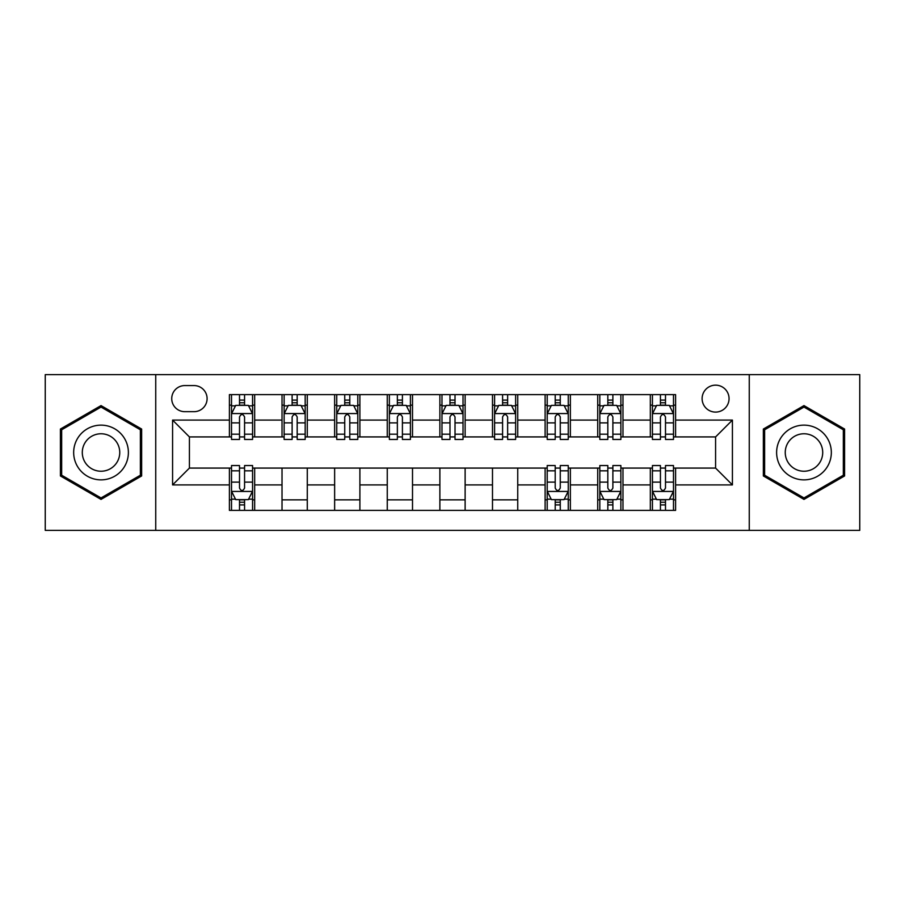 <?xml version="1.0" encoding="UTF-8"?>
<svg xmlns="http://www.w3.org/2000/svg" width="905" height="905" viewBox="0 0 905 905"><rect width="100%" height="100%" fill="white"/><g stroke="black" fill="none" stroke-linecap="round" stroke-linejoin="round"><path stroke-width="1.36" d="M715.583 385.157A13.473 13.473 0 0 0 702.11 398.619A13.473 13.473 0 0 0 715.583 412.092A13.473 13.473 0 0 0 729.057 398.619A13.473 13.473 0 0 0 715.583 385.157M749.261 530.375L859.75 530.375L859.75 374.625L749.261 374.625L749.261 530.375L155.739 530.375L155.739 374.625L45.25 374.625L45.25 530.375L155.739 530.375M184.79 411.673L194.043 411.673A13.043 13.043 0 0 0 207.098 398.619A13.043 13.043 0 0 0 194.043 385.575L184.79 385.575A13.043 13.043 0 0 0 171.735 398.619A13.043 13.043 0 0 0 184.79 411.673M749.261 374.625L155.739 374.625M229.406 484.91L172.584 484.91L172.584 420.09L229.406 420.09L229.406 436.923L189.417 436.923L189.417 468.077L229.406 468.077L229.406 510.375L675.594 510.375L675.594 468.077L715.583 468.077L715.583 436.923L675.594 436.923L675.594 420.09L732.417 420.09L732.417 484.91L675.594 484.91M675.594 420.09L675.594 394.625L229.406 394.625L229.406 420.09M650.333 394.625L650.333 436.923L652.437 436.923M660.435 436.923L665.492 436.923M673.49 436.923L675.594 436.923M650.333 436.923L620.875 436.923M597.719 394.625L597.719 436.923L599.823 436.923M607.821 436.923L612.877 436.923M597.719 436.923L568.261 436.923M545.104 394.625L545.104 436.923L547.208 436.923M555.206 436.923L560.263 436.923M545.104 436.923L515.635 436.923M492.49 394.625L492.49 436.923L494.594 436.923M502.592 436.923L507.637 436.923M492.49 436.923L463.021 436.923M439.875 394.625L439.875 436.923L441.979 436.923M449.977 436.923L455.023 436.923M439.875 436.923L410.406 436.923M387.261 394.625L387.261 436.923L389.365 436.923M397.363 436.923L402.408 436.923M387.261 436.923L357.792 436.923M334.635 394.625L334.635 436.923L336.739 436.923M344.737 436.923L349.794 436.923M334.635 436.923L305.177 436.923M282.021 394.625L282.021 436.923L284.125 436.923M292.123 436.923L297.179 436.923M282.021 436.923L252.563 436.923M229.406 436.923L231.51 436.923M239.508 436.923L244.565 436.923M229.406 468.077L231.51 468.077M239.508 468.077L244.565 468.077M252.563 468.077L254.667 468.077L254.667 510.375M547.208 468.077L254.667 468.077M555.206 468.077L560.263 468.077M568.261 468.077L570.365 468.077L570.365 510.375M599.823 468.077L570.365 468.077M607.821 468.077L612.877 468.077M620.875 468.077L622.979 468.077L622.979 510.375M652.437 468.077L622.979 468.077M660.435 468.077L665.492 468.077M673.49 468.077L675.594 468.077M254.667 394.625L254.667 436.923M229.406 405.146L231.51 405.146M239.508 405.146L244.565 405.146M252.563 405.146L254.667 405.146M229.406 499.854L231.51 499.854M239.508 499.854L244.565 499.854M252.563 499.854L254.667 499.854M282.021 468.077L282.021 510.375M307.281 394.625L307.281 436.923M282.021 405.146L284.125 405.146M292.123 405.146L297.179 405.146M305.177 405.146L307.281 405.146M307.281 468.077L307.281 510.375M282.021 499.854L307.281 499.854M334.635 468.077L334.635 510.375M359.896 468.077L359.896 510.375M334.635 499.854L359.896 499.854M359.896 394.625L359.896 436.923M334.635 405.146L336.739 405.146M344.737 405.146L349.794 405.146M357.792 405.146L359.896 405.146M387.261 468.077L387.261 510.375M412.51 468.077L412.51 510.375M387.261 499.854L412.51 499.854M412.51 394.625L412.51 436.923M387.261 405.146L389.365 405.146M397.363 405.146L402.408 405.146M410.406 405.146L412.51 405.146M439.875 468.077L439.875 510.375M465.125 468.077L465.125 510.375M439.875 499.854L465.125 499.854M465.125 394.625L465.125 436.923M439.875 405.146L441.979 405.146M449.977 405.146L455.023 405.146M463.021 405.146L465.125 405.146M492.49 468.077L492.49 510.375M517.739 468.077L517.739 510.375M492.49 499.854L517.739 499.854M517.739 394.625L517.739 436.923M492.49 405.146L494.594 405.146M502.592 405.146L507.637 405.146M515.635 405.146L517.739 405.146M545.104 468.077L545.104 510.375M545.104 499.854L547.208 499.854M555.206 499.854L560.263 499.854M568.261 499.854L570.365 499.854M570.365 394.625L570.365 436.923M545.104 405.146L547.208 405.146M555.206 405.146L560.263 405.146M568.261 405.146L570.365 405.146M597.719 468.077L597.719 510.375M597.719 499.854L599.823 499.854M607.821 499.854L612.877 499.854M620.875 499.854L622.979 499.854M622.979 394.625L622.979 436.923M597.719 405.146L599.823 405.146M607.821 405.146L612.877 405.146M620.875 405.146L622.979 405.146M650.333 468.077L650.333 510.375M650.333 499.854L652.437 499.854M660.435 499.854L665.492 499.854M673.49 499.854L675.594 499.854M650.333 405.146L652.437 405.146M660.435 405.146L665.492 405.146M673.49 405.146L675.594 405.146M189.417 436.923L172.584 420.09M189.417 468.077L172.584 484.91M732.417 420.09L715.583 436.923M732.417 484.91L715.583 468.077M101.021 499.402L141.644 475.951L141.644 429.049L101.021 405.598L60.409 429.049L60.409 475.951L101.021 499.402M844.591 429.049L803.979 405.598L763.356 429.049L763.356 475.951L803.979 499.402L844.591 475.951L844.591 429.049M244.565 400.089L239.508 400.089M252.563 434.174L244.565 434.174L244.565 439.457L252.563 439.457L252.563 413.777L248.343 405.361L235.719 405.361L231.51 413.777L231.51 439.457L239.508 439.457L239.508 434.174L231.51 434.174M231.51 413.777L231.51 394.625M252.563 413.777L252.563 394.625M239.508 405.361L239.508 394.625M244.565 394.625L244.565 405.361M244.565 434.174L244.565 416.934C242.879 413.687 241.194 413.687 239.508 416.934L239.508 434.174M239.508 504.911L244.565 504.911M231.51 470.826L239.508 470.826L239.508 465.543L231.51 465.543L231.51 491.223L235.719 499.639L248.343 499.639L252.563 491.223L252.563 465.543L244.565 465.543L244.565 470.826L252.563 470.826M252.563 491.223L252.563 510.375M231.51 491.223L231.51 510.375M244.565 499.639L244.565 510.375M239.508 510.375L239.508 499.639M239.508 470.826L239.508 488.067C241.194 491.313 242.879 491.313 244.565 488.067L244.565 470.826M297.179 400.089L292.123 400.089M305.177 434.174L297.179 434.174L297.179 439.457L305.177 439.457L305.177 413.777L300.969 405.361L288.333 405.361L284.125 413.777L284.125 439.457L292.123 439.457L292.123 434.174L284.125 434.174M284.125 413.777L284.125 394.625M305.177 413.777L305.177 394.625M292.123 405.361L292.123 394.625M297.179 394.625L297.179 405.361M297.179 434.174L297.179 416.934C295.494 413.687 293.808 413.687 292.123 416.934L292.123 434.174M349.794 400.089L344.737 400.089M357.792 434.174L349.794 434.174L349.794 439.457L357.792 439.457L357.792 413.777L353.584 405.361L340.959 405.361L336.739 413.777L336.739 439.457L344.737 439.457L344.737 434.174L336.739 434.174M336.739 413.777L336.739 394.625M357.792 413.777L357.792 394.625M344.737 405.361L344.737 394.625M349.794 394.625L349.794 405.361M349.794 434.174L349.794 416.934C348.108 413.687 346.423 413.687 344.737 416.934L344.737 434.174M402.408 400.089L397.363 400.089M410.406 434.174L402.408 434.174L402.408 439.457L410.406 439.457L410.406 413.777L406.198 405.361L393.573 405.361L389.365 413.777L389.365 439.457L397.363 439.457L397.363 434.174L389.365 434.174M389.365 413.777L389.365 394.625M410.406 413.777L410.406 394.625M397.363 405.361L397.363 394.625M402.408 394.625L402.408 405.361M402.408 434.174L402.408 416.934C400.723 413.687 399.048 413.687 397.363 416.934L397.363 434.174M455.023 400.089L449.977 400.089M463.021 434.174L455.023 434.174L455.023 439.457L463.021 439.457L463.021 413.777L458.812 405.361L446.188 405.361L441.979 413.777L441.979 439.457L449.977 439.457L449.977 434.174L441.979 434.174M441.979 413.777L441.979 394.625M463.021 413.777L463.021 394.625M449.977 405.361L449.977 394.625M455.023 394.625L455.023 405.361M455.023 434.174L455.023 416.934C453.348 413.687 451.663 413.687 449.977 416.934L449.977 434.174M124.72 438.823A27.365 27.365 0 0 0 87.344 428.8A27.365 27.365 0 0 0 77.332 466.177A27.365 27.365 0 0 0 114.709 476.2A27.365 27.365 0 0 0 124.72 438.823M117.243 443.133A18.733 18.733 0 0 0 91.654 436.278A18.733 18.733 0 0 0 84.799 461.867A18.733 18.733 0 0 0 110.387 468.722A18.733 18.733 0 0 0 117.243 443.133M101.021 497.942L61.664 475.227L61.664 429.773L101.021 407.058L140.377 429.773L140.377 475.227L101.021 497.942M803.979 479.865A27.365 27.365 0 0 0 831.333 452.5A27.365 27.365 0 0 0 803.979 425.135A27.365 27.365 0 0 0 776.614 452.5A27.365 27.365 0 0 0 803.979 479.865M803.979 471.234A18.733 18.733 0 0 0 822.713 452.5A18.733 18.733 0 0 0 803.979 433.767A18.733 18.733 0 0 0 785.246 452.5A18.733 18.733 0 0 0 803.979 471.234M764.623 429.773L803.979 407.058L843.336 429.773L843.336 475.227L803.979 497.942L764.623 475.227L764.623 429.773M507.637 400.089L502.592 400.089M515.635 434.174L507.637 434.174L507.637 439.457L515.635 439.457L515.635 413.777L511.427 405.361L498.802 405.361L494.594 413.777L494.594 439.457L502.592 439.457L502.592 434.174L494.594 434.174M494.594 413.777L494.594 394.625M515.635 413.777L515.635 394.625M502.592 405.361L502.592 394.625M507.637 394.625L507.637 405.361M507.637 434.174L507.637 416.934C505.963 413.687 504.277 413.687 502.592 416.934L502.592 434.174M560.263 400.089L555.206 400.089M568.261 434.174L560.263 434.174L560.263 439.457L568.261 439.457L568.261 413.777L564.041 405.361L551.417 405.361L547.208 413.777L547.208 439.457L555.206 439.457L555.206 434.174L547.208 434.174M547.208 413.777L547.208 394.625M568.261 413.777L568.261 394.625M555.206 405.361L555.206 394.625M560.263 394.625L560.263 405.361M560.263 434.174L560.263 416.934C558.577 413.687 556.892 413.687 555.206 416.934L555.206 434.174M555.206 504.911L560.263 504.911M547.208 470.826L555.206 470.826L555.206 465.543L547.208 465.543L547.208 491.223L551.417 499.639L564.041 499.639L568.261 491.223L568.261 465.543L560.263 465.543L560.263 470.826L568.261 470.826M568.261 491.223L568.261 510.375M547.208 491.223L547.208 510.375M560.263 499.639L560.263 510.375M555.206 510.375L555.206 499.639M555.206 470.826L555.206 488.067C556.892 491.313 558.577 491.313 560.263 488.067L560.263 470.826M612.877 400.089L607.821 400.089M620.875 434.174L612.877 434.174L612.877 439.457L620.875 439.457L620.875 413.777L616.667 405.361L604.031 405.361L599.823 413.777L599.823 439.457L607.821 439.457L607.821 434.174L599.823 434.174M599.823 413.777L599.823 394.625M620.875 413.777L620.875 394.625M607.821 405.361L607.821 394.625M612.877 394.625L612.877 405.361M612.877 434.174L612.877 416.934C611.192 413.687 609.506 413.687 607.821 416.934L607.821 434.174M607.821 504.911L612.877 504.911M599.823 470.826L607.821 470.826L607.821 465.543L599.823 465.543L599.823 491.223L604.031 499.639L616.667 499.639L620.875 491.223L620.875 465.543L612.877 465.543L612.877 470.826L620.875 470.826M620.875 491.223L620.875 510.375M599.823 491.223L599.823 510.375M612.877 499.639L612.877 510.375M607.821 510.375L607.821 499.639M607.821 470.826L607.821 488.067C609.506 491.313 611.192 491.313 612.877 488.067L612.877 470.826M665.492 400.089L660.435 400.089M673.49 434.174L665.492 434.174L665.492 439.457L673.49 439.457L673.49 413.777L669.281 405.361L656.657 405.361L652.437 413.777L652.437 439.457L660.435 439.457L660.435 434.174L652.437 434.174M652.437 413.777L652.437 394.625M673.49 413.777L673.49 394.625M660.435 405.361L660.435 394.625M665.492 394.625L665.492 405.361M665.492 434.174L665.492 416.934C663.806 413.687 662.121 413.687 660.435 416.934L660.435 434.174M660.435 504.911L665.492 504.911M652.437 470.826L660.435 470.826L660.435 465.543L652.437 465.543L652.437 491.223L656.657 499.639L669.281 499.639L673.49 491.223L673.49 465.543L665.492 465.543L665.492 470.826L673.49 470.826M673.49 491.223L673.49 510.375M652.437 491.223L652.437 510.375M665.492 499.639L665.492 510.375M660.435 510.375L660.435 499.639M660.435 470.826L660.435 488.067C662.121 491.313 663.806 491.313 665.492 488.067L665.492 470.826M282.021 484.91L254.667 484.91M282.021 420.09L254.667 420.09M334.635 420.09L307.281 420.09M334.635 484.91L307.281 484.91M387.261 420.09L359.896 420.09M387.261 484.91L359.896 484.91M439.875 420.09L412.51 420.09M439.875 484.91L412.51 484.91M492.49 420.09L465.125 420.09M492.49 484.91L465.125 484.91M545.104 420.09L517.739 420.09M545.104 484.91L517.739 484.91M597.719 420.09L570.365 420.09M597.719 484.91L570.365 484.91M650.333 420.09L622.979 420.09M650.333 484.91L622.979 484.91M252.45 413.562L231.612 413.562M231.51 405.859L235.47 405.859M248.603 405.859L252.563 405.859M239.508 422.895L231.51 422.895M252.563 422.895L244.565 422.895M244.565 402.77L239.508 402.77M231.612 491.438L252.45 491.438M252.563 499.141L248.603 499.141M235.47 499.141L231.51 499.141M244.565 482.105L252.563 482.105M231.51 482.105L239.508 482.105M239.508 502.23L244.565 502.23M305.064 413.562L284.238 413.562M284.125 405.859L288.084 405.859M301.218 405.859L305.177 405.859M292.123 422.895L284.125 422.895M305.177 422.895L297.179 422.895M297.179 402.77L292.123 402.77M357.69 413.562L336.852 413.562M336.739 405.859L340.699 405.859M353.832 405.859L357.792 405.859M344.737 422.895L336.739 422.895M357.792 422.895L349.794 422.895M349.794 402.77L344.737 402.77M410.304 413.562L389.467 413.562M389.365 405.859L393.313 405.859M406.447 405.859L410.406 405.859M397.363 422.895L389.365 422.895M410.406 422.895L402.408 422.895M402.408 402.77L397.363 402.77M462.919 413.562L442.081 413.562M441.979 405.859L445.939 405.859M459.061 405.859L463.021 405.859M449.977 422.895L441.979 422.895M463.021 422.895L455.023 422.895M455.023 402.77L449.977 402.77M515.533 413.562L494.696 413.562M494.594 405.859L498.553 405.859M511.687 405.859L515.635 405.859M502.592 422.895L494.594 422.895M515.635 422.895L507.637 422.895M507.637 402.77L502.592 402.77M568.148 413.562L547.31 413.562M547.208 405.859L551.168 405.859M564.301 405.859L568.261 405.859M555.206 422.895L547.208 422.895M568.261 422.895L560.263 422.895M560.263 402.77L555.206 402.77M547.31 491.438L568.148 491.438M568.261 499.141L564.301 499.141M551.168 499.141L547.208 499.141M560.263 482.105L568.261 482.105M547.208 482.105L555.206 482.105M555.206 502.23L560.263 502.23M620.762 413.562L599.936 413.562M599.823 405.859L603.782 405.859M616.916 405.859L620.875 405.859M607.821 422.895L599.823 422.895M620.875 422.895L612.877 422.895M612.877 402.77L607.821 402.77M599.936 491.438L620.762 491.438M620.875 499.141L616.916 499.141M603.782 499.141L599.823 499.141M612.877 482.105L620.875 482.105M599.823 482.105L607.821 482.105M607.821 502.23L612.877 502.23M673.388 413.562L652.55 413.562M652.437 405.859L656.397 405.859M669.53 405.859L673.49 405.859M660.435 422.895L652.437 422.895M673.49 422.895L665.492 422.895M665.492 402.77L660.435 402.77M652.55 491.438L673.388 491.438M673.49 499.141L669.53 499.141M656.397 499.141L652.437 499.141M665.492 482.105L673.49 482.105M652.437 482.105L660.435 482.105M660.435 502.23L665.492 502.23"/></g></svg>
